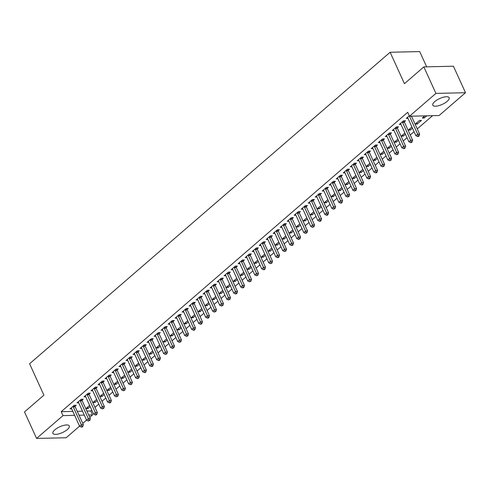 <?xml version="1.0" encoding="UTF-8"?>
<svg xmlns="http://www.w3.org/2000/svg" width="490" height="490" viewBox="0 0 490 490"><rect width="100%" height="100%" fill="white"/><g stroke="black" fill="none" stroke-linecap="round" stroke-linejoin="round"><path stroke-width="0.73" d="M54.868 429.816A8.998 3.185 -24.5 0 1 63.394 425.461A8.998 3.185 -24.5 0 1 69.292 425.939A8.998 3.185 -24.5 0 1 67.338 429.528A8.998 3.185 -24.5 0 1 58.818 433.883A8.998 3.185 -24.5 0 1 52.92 433.399A8.998 3.185 -24.5 0 1 54.868 429.816M434.734 101.614A8.998 3.185 -24.5 0 1 443.26 97.259A8.998 3.185 -24.5 0 1 449.159 97.737A8.998 3.185 -24.5 0 1 447.205 101.326A8.998 3.185 -24.5 0 1 438.679 105.681A8.998 3.185 -24.5 0 1 432.786 105.197A8.998 3.185 -24.5 0 1 434.734 101.614M86.92 411.086L90.779 410.994L91.783 410.124M94.987 407.362L98.79 404.072M101.994 401.31L105.797 398.021M109.001 395.252L112.804 391.969M116.001 389.201L119.811 385.912M123.008 383.149L126.812 379.86M130.015 377.092L133.819 373.809M137.022 371.04L140.826 367.751M144.029 364.989L147.833 361.7M151.036 358.937L154.84 355.648M158.037 352.88L161.847 349.597M165.044 346.828L168.854 343.539M172.051 340.777L175.855 337.488M179.058 334.725L182.862 331.436M186.065 328.668L189.869 325.385M193.072 322.616L196.876 319.327M200.073 316.565L203.883 313.275M207.08 310.507L210.89 307.224M214.087 304.455L217.891 301.166M221.094 298.404L224.898 295.115M228.101 292.352L231.905 289.063M235.108 286.295L238.912 283.012M242.109 280.243L245.919 276.954M249.116 274.192L252.926 270.903M256.123 268.14L259.927 264.851M263.13 262.083L266.934 258.8M270.137 256.031L273.941 252.742M277.144 249.98L280.948 246.691M284.151 243.928L287.955 240.639M291.152 237.871L294.962 234.581M298.159 231.819L301.963 228.53M305.166 225.768L308.97 222.478M312.173 219.71L315.977 216.427M319.18 213.658L322.984 210.369M326.187 207.607L329.99 204.318M333.188 201.555L336.998 198.266M340.195 195.498L343.998 192.215M347.202 189.446L351.005 186.157M354.209 183.395L358.012 180.106M361.216 177.343L365.019 174.054M368.223 171.286L372.026 168.003M375.224 165.234L379.033 161.945M382.231 159.183L386.04 155.894M389.238 153.125L393.041 149.842M396.245 147.074L400.048 143.784M403.252 141.022L407.055 137.733M410.259 134.971L414.062 131.681M417.26 128.913L432.578 115.683M90.779 410.994L92.567 414.92L89.768 417.339M86.571 420.108L82.761 423.391M79.564 426.159L66.156 437.741L36.579 438.428L62.99 415.612L74.633 415.336M426.661 66.836L419.703 51.573L390.126 52.258L29.596 363.758L43.904 395.161L24.5 411.931L36.579 438.428M390.126 52.258L404.434 83.668L423.844 66.903L453.422 66.211L465.5 92.708L439.089 115.53L409.505 116.222L435.922 93.4L465.5 92.708M97.198 400.575L95.005 402.474L93.002 402.517L96.646 399.368M82.081 400.195L83.22 399.215L81.218 399.258L77.016 402.89L78.706 402.854M111.212 388.472L109.013 390.365L107.016 390.414L110.66 387.265M96.095 388.086L97.228 387.106L95.231 387.155L91.03 390.787L92.72 390.744M125.22 376.363L123.027 378.262L121.03 378.305L124.674 375.156M110.109 375.983L111.242 375.003L109.246 375.046L105.038 378.678L106.728 378.641M139.233 364.26L137.041 366.152L135.038 366.202L138.682 363.053M124.117 363.874L125.256 362.894L123.253 362.943L119.052 366.575L120.742 366.532M153.248 352.151L151.049 354.05L149.052 354.092L152.696 350.944M138.131 351.771L139.264 350.791L137.267 350.834L133.066 354.466L134.756 354.429M167.255 340.048L165.063 341.94L163.066 341.989L166.71 338.841M152.145 339.662L153.278 338.682L151.281 338.731L147.074 342.363L148.764 342.32M181.269 327.939L179.077 329.837L177.074 329.88L180.718 326.732M166.153 327.559L167.292 326.579L165.289 326.622L161.088 330.254L162.778 330.217M195.283 315.829L193.085 317.728L191.088 317.777L194.732 314.629M180.167 315.45L181.3 314.47L179.303 314.519L175.102 318.151L176.792 318.108M209.291 303.727L207.099 305.625L205.102 305.668L208.746 302.52M194.181 303.341L195.314 302.361L193.317 302.41L189.109 306.042L190.8 306.005M223.305 291.617L221.113 293.516L219.116 293.565L222.754 290.417M208.189 291.238L209.328 290.258L207.325 290.307L203.123 293.939L204.814 293.896M237.319 279.514L235.12 281.407L233.124 281.456L236.768 278.308M222.203 279.129L223.336 278.149L221.339 278.197L217.137 281.83L218.828 281.793M251.327 267.405L249.134 269.304L247.138 269.353L250.782 266.205M236.217 267.026L237.35 266.046L235.353 266.088L231.145 269.721L232.836 269.684M265.341 255.302L263.148 257.195L261.152 257.244L264.79 254.096M250.225 254.916L251.364 253.936L249.361 253.985L245.159 257.618L246.85 257.575M279.355 243.193L277.162 245.092L275.16 245.135L278.804 241.987M264.239 242.813L265.372 241.833L263.375 241.876L259.173 245.508L260.864 245.472M293.363 231.09L291.17 232.983L289.174 233.032L292.818 229.884M278.253 230.704L279.386 229.724L277.389 229.773L273.181 233.405L274.872 233.363M307.377 218.981L305.184 220.88L303.188 220.923L306.826 217.774M292.267 218.601L293.4 217.621L291.397 217.664L287.195 221.296L288.886 221.26M321.391 206.878L319.198 208.771L317.195 208.82L320.84 205.671M306.275 206.492L307.408 205.512L305.411 205.561L301.209 209.193L302.9 209.15M335.405 194.769L333.206 196.668L331.209 196.711L334.854 193.562M320.288 194.389L321.422 193.409L319.425 193.452L315.217 197.084L316.908 197.047M349.413 182.666L347.22 184.559L345.223 184.607L348.868 181.459M334.303 182.28L335.436 181.3L333.433 181.349L329.231 184.981L330.921 184.938M363.427 170.557L361.234 172.456L359.231 172.498L362.876 169.35M348.31 170.177L349.444 169.197L347.447 169.24L343.245 172.872L344.935 172.835M377.441 158.448L375.242 160.346L373.245 160.395L376.89 157.247M362.324 158.068L363.458 157.088L361.461 157.137L357.253 160.769L358.95 160.726M391.449 146.345L389.256 148.243L387.259 148.286L390.904 145.138M376.338 145.959L377.471 144.979L375.469 145.028L371.267 148.66L372.957 148.623M405.463 134.236L403.27 136.134L401.267 136.183L404.912 133.035M390.346 133.856L391.479 132.876L389.483 132.925L385.281 136.557L386.971 136.514M421.486 120.393L419.483 120.442L415.281 124.074L417.278 124.025L421.486 120.393M404.36 121.747L405.493 120.767L403.497 120.816L399.289 124.448L400.985 124.411M409.505 116.222L407.717 112.296L61.201 411.686L72.845 411.41M77.255 411.306L82.504 411.184M409.309 115.793L406.296 118.396L407.986 118.353M426.784 115.818L424.285 117.974L422.288 118.023L424.781 115.867M397.353 127.804L398.486 126.824L396.49 126.867L392.288 130.499L393.978 130.463M412.47 128.184L410.271 130.083L408.274 130.126L411.918 126.977M383.339 139.907L384.479 138.927L382.476 138.976L378.274 142.608L379.964 142.566M398.456 140.293L396.263 142.186L394.26 142.235L397.905 139.087M369.331 152.016L370.465 151.036L368.468 151.079L364.26 154.711L365.95 154.675M384.442 152.396L382.249 154.295L380.252 154.338L383.897 151.19M355.317 164.119L356.451 163.139L354.454 163.188L350.252 166.821L351.943 166.778M370.434 164.505L368.235 166.398L366.238 166.447L369.883 163.299M341.303 176.229L342.443 175.249L340.44 175.291L336.238 178.924L337.929 178.887M356.42 176.608L354.227 178.507L352.224 178.55L355.869 175.402M327.296 188.332L328.429 187.352L326.432 187.4L322.224 191.033L323.915 190.99M342.406 188.717L340.213 190.61L338.216 190.659L341.861 187.511M313.282 200.441L314.415 199.461L312.418 199.51L308.216 203.136L309.907 203.099M328.398 200.82L326.199 202.719L324.202 202.768L327.847 199.62M299.268 212.544L300.407 211.564L298.404 211.613L294.202 215.245L295.893 215.208M314.384 212.93L312.191 214.822L310.188 214.871L313.833 211.723M285.26 224.653L286.393 223.673L284.396 223.722L280.188 227.354L281.879 227.311M300.37 225.032L298.177 226.931L296.18 226.98L299.825 223.832M271.246 236.756L272.379 235.782L270.382 235.825L266.18 239.457L267.871 239.42M286.362 237.142L284.163 239.04L282.167 239.083L285.811 235.935M257.232 248.865L258.365 247.885L256.368 247.934L252.166 251.566L253.857 251.523M272.348 249.251L270.155 251.143L268.153 251.192L271.797 248.044M243.224 260.974L244.357 259.994L242.354 260.037L238.152 263.669L239.843 263.632M258.334 261.354L256.141 263.252L254.145 263.295L257.789 260.147M229.21 273.077L230.343 272.097L228.346 272.146L224.144 275.778L225.835 275.735M244.326 273.463L242.127 275.356L240.131 275.404L243.775 272.256M215.196 285.186L216.329 284.206L214.332 284.249L210.13 287.881L211.821 287.844M230.312 285.566L228.12 287.465L226.117 287.507L229.761 284.359M201.188 297.289L202.321 296.309L200.318 296.358L196.116 299.99L197.807 299.947M216.298 297.675L214.106 299.568L212.109 299.617L215.753 296.468M187.174 309.398L188.307 308.418L186.31 308.461L182.102 312.093L183.799 312.057M202.29 309.778L200.092 311.677L198.095 311.72L201.739 308.571M173.16 321.501L174.293 320.521L172.296 320.57L168.095 324.202L169.785 324.16M188.276 321.887L186.084 323.78L184.081 323.829L187.725 320.68M159.152 333.61L160.285 332.63L158.282 332.673L154.081 336.305L155.771 336.269M174.262 333.99L172.07 335.889L170.073 335.932L173.717 332.784M145.138 345.713L146.271 344.733L144.274 344.782L140.067 348.415L141.757 348.378M160.255 346.099L158.056 347.992L156.059 348.041L159.703 344.893M131.124 357.823L132.257 356.843L130.26 356.892L126.059 360.518L127.749 360.481M146.24 358.202L144.048 360.101L142.045 360.15L145.689 357.002M117.116 369.926L118.249 368.946L116.246 368.995L112.045 372.627L113.735 372.59M132.227 370.311L130.034 372.204L128.037 372.253L131.675 369.105M103.102 382.035L104.235 381.055L102.239 381.104L98.031 384.736L99.721 384.693M118.219 382.414L116.02 384.313L114.023 384.362L117.667 381.214M89.088 394.138L90.221 393.164L88.225 393.207L84.023 396.839L85.713 396.802M104.205 394.524L102.012 396.422L100.009 396.465L103.653 393.317M75.08 406.247L76.213 405.267L74.211 405.316L70.009 408.948L71.699 408.905M90.191 406.633L87.998 408.525L86.001 408.574L89.639 405.426M79.043 415.232L84.292 415.11M88.708 415.012L92.567 414.92M423.844 66.903L435.922 93.4M61.201 411.686L62.99 415.612M423.734 116.767L424.285 117.974M416.733 122.825L417.278 124.025M409.726 128.876L410.271 130.083M402.719 134.928L403.27 136.134M395.712 140.979L396.263 142.186M388.705 147.037L389.256 148.243M381.698 153.088L382.249 154.295M374.697 159.14L375.242 160.346M367.69 165.191L368.235 166.398M360.683 171.249L361.234 172.456M353.676 177.3L354.227 178.507M346.669 183.352L347.22 184.559M339.662 189.41L340.213 190.61M332.661 195.461L333.206 196.668M325.654 201.513L326.199 202.719M318.647 207.564L319.198 208.771M311.64 213.622L312.191 214.822M304.633 219.673L305.184 220.88M297.626 225.725L298.177 226.931M290.625 231.776L291.17 232.983M283.618 237.834L284.163 239.04M276.611 243.885L277.162 245.092M269.604 249.937L270.155 251.143M262.597 255.994L263.148 257.195M255.59 262.046L256.141 263.252M248.583 268.097L249.134 269.304M241.582 274.149L242.127 275.356M234.575 280.207L235.12 281.407M227.568 286.258L228.12 287.465M220.561 292.31L221.113 293.516M213.554 298.361L214.106 299.568M206.547 304.419L207.099 305.625M199.546 310.47L200.092 311.677M192.539 316.522L193.085 317.728M185.532 322.573L186.084 323.78M178.525 328.631L179.077 329.837M171.518 334.682L172.07 335.889M164.511 340.734L165.063 341.94M157.511 346.791L158.056 347.992M150.504 352.843L151.049 354.05M143.496 358.894L144.048 360.101M136.49 364.946L137.041 366.152M129.483 371.004L130.034 372.204M122.476 377.055L123.027 378.262M115.475 383.107L116.02 384.313M108.468 389.158L109.013 390.365M101.461 395.216L102.012 396.422M94.454 401.267L95.005 402.474M87.447 407.319L87.998 408.525M409.401 115.989A1.151 0.833 -91.3 0 0 409.505 116.332L417.652 134.193L415.9 135.706L407.754 117.845A1.151 0.833 -91.3 0 0 407.539 117.52L407.429 117.416M411.459 116.173A1.151 0.833 -91.3 0 0 411.508 116.283L419.648 134.15L417.652 134.193L418.307 135.914L417.603 136.514L418.405 136.496L419.103 135.895L418.307 135.914M419.103 135.895L419.648 134.15M415.9 135.706L417.603 136.514M402.363 121.796L402.388 121.973A1.151 0.833 -91.3 0 0 402.504 122.384L410.645 140.25L408.893 141.763L400.753 123.897A1.151 0.833 -91.3 0 0 400.532 123.578L400.428 123.468M404.232 120.797L404.385 121.93A1.151 0.833 -91.3 0 0 404.501 122.341L412.641 140.201L410.645 140.25L411.3 141.965L410.596 142.572L411.398 142.553L412.096 141.947L411.3 141.965M412.096 141.947L412.641 140.201M408.893 141.763L410.596 142.572M395.357 127.847L395.381 128.031A1.151 0.833 -91.3 0 0 395.497 128.441L403.638 146.302L401.886 147.815L393.746 129.954A1.151 0.833 -91.3 0 0 393.525 129.63L393.421 129.519M397.225 126.849L397.378 127.982A1.151 0.833 -91.3 0 0 397.494 128.392L405.634 146.253L403.638 146.302L404.293 148.017L403.589 148.623L404.391 148.605L405.089 147.998L404.293 148.017M405.089 147.998L405.634 146.253M401.886 147.815L403.589 148.623M388.349 133.905L388.374 134.082A1.151 0.833 -91.3 0 0 388.49 134.493L396.63 152.353L394.879 153.866L386.739 136.006A1.151 0.833 -91.3 0 0 386.518 135.681L386.414 135.577M390.218 132.906L390.371 134.033A1.151 0.833 -91.3 0 0 390.487 134.444L398.627 152.31L396.63 152.353L397.286 154.068L396.588 154.675L398.088 154.05L397.286 154.068M398.088 154.05L398.627 152.31M394.879 153.866L396.588 154.675M381.343 139.956L381.367 140.134A1.151 0.833 -91.3 0 0 381.483 140.544L389.624 158.411L387.872 159.924L379.732 142.057A1.151 0.833 -91.3 0 0 379.517 141.733L379.407 141.628M383.211 138.958L383.364 140.091A1.151 0.833 -91.3 0 0 383.48 140.495L391.62 158.362L389.624 158.411L390.279 160.126L389.581 160.726L391.081 160.107L390.279 160.126M391.081 160.107L391.62 158.362M387.872 159.924L389.581 160.726M374.336 146.008L374.36 146.185A1.151 0.833 -91.3 0 0 374.476 146.596L382.616 164.462L380.865 165.975L372.725 148.109A1.151 0.833 -91.3 0 0 372.51 147.79L372.4 147.68M376.21 145.009L376.363 146.143A1.151 0.833 -91.3 0 0 376.479 146.553L384.619 164.413L382.616 164.462L383.272 166.177L382.574 166.784L384.074 166.159L383.272 166.177M384.074 166.159L384.619 164.413M380.865 165.975L382.574 166.784M367.329 152.059L367.353 152.243A1.151 0.833 -91.3 0 0 367.469 152.653L375.61 170.514L373.864 172.027L365.718 154.166A1.151 0.833 -91.3 0 0 365.503 153.842L365.393 153.731M369.203 151.067L369.356 152.194A1.151 0.833 -91.3 0 0 369.472 152.604L377.612 170.465L375.61 170.514L376.271 172.229L375.567 172.835L376.369 172.817L377.067 172.211L376.271 172.229M377.067 172.211L377.612 170.465M373.864 172.027L375.567 172.835M360.328 158.117L360.352 158.294A1.151 0.833 -91.3 0 0 360.469 158.705L368.609 176.565L366.857 178.078L358.717 160.218A1.151 0.833 -91.3 0 0 358.496 159.893L358.392 159.789M362.196 157.119L362.349 158.246A1.151 0.833 -91.3 0 0 362.465 158.656L370.605 176.523L368.609 176.565L369.264 178.28L368.56 178.887L369.362 178.868L370.06 178.262L369.264 178.28M370.06 178.262L370.605 176.523M366.857 178.078L368.56 178.887M353.321 164.168L353.345 164.346A1.151 0.833 -91.3 0 0 353.462 164.756L361.602 182.623L359.85 184.136L351.71 166.269A1.151 0.833 -91.3 0 0 351.489 165.951L351.385 165.841M355.189 163.17L355.342 164.303A1.151 0.833 -91.3 0 0 355.458 164.714L363.598 182.574L361.602 182.623L362.257 184.338L361.553 184.944L362.355 184.926L363.053 184.32L362.257 184.338M363.053 184.32L363.598 182.574M359.85 184.136L361.553 184.944M346.314 170.22L346.338 170.398A1.151 0.833 -91.3 0 0 346.454 170.808L354.595 188.675L352.843 190.187L344.703 172.327A1.151 0.833 -91.3 0 0 344.482 172.002L344.378 171.892M348.182 169.221L348.335 170.355A1.151 0.833 -91.3 0 0 348.451 170.765L356.591 188.625L354.595 188.675L355.25 190.389L354.552 190.996L356.052 190.371L355.25 190.389M356.052 190.371L356.591 188.625M352.843 190.187L354.552 190.996M339.307 176.271L339.331 176.455A1.151 0.833 -91.3 0 0 339.448 176.865L347.588 194.726L345.836 196.239L337.696 178.378A1.151 0.833 -91.3 0 0 337.481 178.054L337.371 177.944M341.175 175.279L341.328 176.406A1.151 0.833 -91.3 0 0 341.444 176.817L349.584 194.683L347.588 194.726L348.243 196.441L347.545 197.047L349.045 196.423L348.243 196.441M349.045 196.423L349.584 194.683M345.836 196.239L347.545 197.047M332.3 182.329L332.324 182.507A1.151 0.833 -91.3 0 0 332.441 182.917L340.581 200.778L338.829 202.29L330.689 184.43A1.151 0.833 -91.3 0 0 330.474 184.105L330.364 184.001M334.174 181.331L334.327 182.458A1.151 0.833 -91.3 0 0 334.443 182.868L342.584 200.735L340.581 200.778L341.236 202.499L340.538 203.099L341.334 203.081L342.038 202.474L341.236 202.499M342.038 202.474L342.584 200.735M338.829 202.29L340.538 203.099M325.293 188.381L325.317 188.558A1.151 0.833 -91.3 0 0 325.434 188.969L333.574 206.835L331.822 208.348L323.682 190.481A1.151 0.833 -91.3 0 0 323.467 190.163L323.357 190.053M327.167 187.382L327.32 188.515A1.151 0.833 -91.3 0 0 327.436 188.926L335.577 206.786L333.574 206.835L334.229 208.55L333.531 209.157L335.031 208.532L334.229 208.55M335.031 208.532L335.577 206.786M331.822 208.348L333.531 209.157M318.292 194.432L318.316 194.616A1.151 0.833 -91.3 0 0 318.433 195.026L326.573 212.887L324.821 214.4L316.681 196.539A1.151 0.833 -91.3 0 0 316.46 196.214L316.356 196.104M320.16 193.434L320.313 194.567A1.151 0.833 -91.3 0 0 320.429 194.977L328.57 212.838L326.573 212.887L327.228 214.602L326.524 215.208L327.326 215.19L328.024 214.583L327.228 214.602M328.024 214.583L328.57 212.838M324.821 214.4L326.524 215.208M311.285 200.484L311.309 200.667A1.151 0.833 -91.3 0 0 311.426 201.078L319.566 218.938L317.814 220.451L309.674 202.591A1.151 0.833 -91.3 0 0 309.453 202.266L309.349 202.162M313.153 199.491L313.306 200.618A1.151 0.833 -91.3 0 0 313.422 201.029L321.562 218.895L319.566 218.938L320.221 220.653L319.517 221.26L320.319 221.241L321.017 220.635L320.221 220.653M321.017 220.635L321.562 218.895M317.814 220.451L319.517 221.26M304.278 206.541L304.302 206.719A1.151 0.833 -91.3 0 0 304.419 207.129L312.559 224.99L310.807 226.509L302.667 208.642A1.151 0.833 -91.3 0 0 302.446 208.317L302.342 208.213M306.146 205.543L306.299 206.67A1.151 0.833 -91.3 0 0 306.415 207.08L314.555 224.947L312.559 224.99L313.214 226.711L312.516 227.311L314.01 226.692L313.214 226.711M314.01 226.692L314.555 224.947M310.807 226.509L312.516 227.311M297.271 212.593L297.295 212.77A1.151 0.833 -91.3 0 0 297.412 213.181L305.552 231.047L303.8 232.56L295.66 214.694A1.151 0.833 -91.3 0 0 295.446 214.375L295.335 214.265M299.139 211.594L299.292 212.727A1.151 0.833 -91.3 0 0 299.408 213.138L307.549 230.998L305.552 231.047L306.207 232.762L305.509 233.369L307.01 232.744L306.207 232.762M307.01 232.744L307.549 230.998M303.8 232.56L305.509 233.369M290.264 218.644L290.288 218.828A1.151 0.833 -91.3 0 0 290.405 219.238L298.545 237.099L296.793 238.612L288.653 220.751A1.151 0.833 -91.3 0 0 288.439 220.427L288.328 220.316M292.138 217.652L292.285 218.779A1.151 0.833 -91.3 0 0 292.401 219.189L300.548 237.05L298.545 237.099L299.2 238.814L298.502 239.42L300.003 238.795L299.2 238.814M300.003 238.795L300.548 237.05M296.793 238.612L298.502 239.42M283.257 224.702L283.281 224.879A1.151 0.833 -91.3 0 0 283.398 225.29L291.538 243.15L289.786 244.663L281.646 226.803A1.151 0.833 -91.3 0 0 281.432 226.478L281.321 226.374M285.131 223.703L285.284 224.83A1.151 0.833 -91.3 0 0 285.401 225.241L293.541 243.107L291.538 243.15L292.193 244.865L291.495 245.472L292.297 245.453L292.996 244.847L292.193 244.865M292.996 244.847L293.541 243.107M289.786 244.663L291.495 245.472M276.256 230.753L276.274 230.931A1.151 0.833 -91.3 0 0 276.391 231.341L284.537 249.208L282.785 250.721L274.645 232.854A1.151 0.833 -91.3 0 0 274.425 232.536L274.32 232.425M278.124 229.755L278.277 230.888A1.151 0.833 -91.3 0 0 278.394 231.298L286.534 249.159L284.537 249.208L285.192 250.923L284.488 251.529L285.989 250.905L285.192 250.923M285.989 250.905L286.534 249.159M282.785 250.721L284.488 251.529M269.249 236.805L269.273 236.982A1.151 0.833 -91.3 0 0 269.39 237.393L277.53 255.259L275.778 256.772L267.638 238.906A1.151 0.833 -91.3 0 0 267.418 238.587L267.313 238.477M271.117 235.806L271.27 236.94A1.151 0.833 -91.3 0 0 271.387 237.35L279.527 255.21L277.53 255.259L278.185 256.974L277.481 257.581L278.283 257.562L278.982 256.956L278.185 256.974M278.982 256.956L279.527 255.21M275.778 256.772L277.481 257.581M262.242 242.856L262.266 243.04A1.151 0.833 -91.3 0 0 262.383 243.45L270.523 261.311L268.771 262.824L260.631 244.963A1.151 0.833 -91.3 0 0 260.411 244.639L260.306 244.528M264.11 241.864L264.263 242.991A1.151 0.833 -91.3 0 0 264.38 243.401L272.52 261.262L270.523 261.311L271.178 263.026L270.48 263.632L271.975 263.007L271.178 263.026M271.975 263.007L272.52 261.262M268.771 262.824L270.48 263.632M255.235 248.914L255.259 249.092A1.151 0.833 -91.3 0 0 255.376 249.502L263.516 267.362L261.764 268.875L253.624 251.015A1.151 0.833 -91.3 0 0 253.404 250.69L253.299 250.586M257.103 247.916L257.256 249.043A1.151 0.833 -91.3 0 0 257.373 249.453L265.513 267.32L263.516 267.362L264.171 269.084L263.473 269.684L264.269 269.665L264.974 269.059L264.171 269.084M264.974 269.059L265.513 267.32M261.764 268.875L263.473 269.684M248.228 254.965L248.252 255.143A1.151 0.833 -91.3 0 0 248.369 255.553L256.509 273.42L254.757 274.933L246.617 257.066A1.151 0.833 -91.3 0 0 246.403 256.748L246.292 256.638M250.102 253.967L250.249 255.1A1.151 0.833 -91.3 0 0 250.366 255.511L258.512 273.371L256.509 273.42L257.164 275.135L256.466 275.741L257.967 275.117L257.164 275.135M257.967 275.117L258.512 273.371M254.757 274.933L256.466 275.741M241.221 261.017L241.245 261.201A1.151 0.833 -91.3 0 0 241.362 261.605L249.502 279.471L247.75 280.984L239.61 263.124A1.151 0.833 -91.3 0 0 239.396 262.799L239.285 262.689M243.095 260.019L243.248 261.152A1.151 0.833 -91.3 0 0 243.365 261.562L251.505 279.423L249.502 279.471L250.157 281.187L249.459 281.793L250.96 281.168L250.157 281.187M250.96 281.168L251.505 279.423M247.75 280.984L249.459 281.793M234.214 267.068L234.238 267.252A1.151 0.833 -91.3 0 0 234.355 267.663L242.501 285.523L240.749 287.036L232.603 269.175A1.151 0.833 -91.3 0 0 232.389 268.851L232.278 268.74M236.088 266.076L236.241 267.203A1.151 0.833 -91.3 0 0 236.358 267.614L244.498 285.48L242.501 285.523L243.156 287.238L242.452 287.844L243.254 287.826L243.953 287.22L243.156 287.238M243.953 287.22L244.498 285.48M240.749 287.036L242.452 287.844M227.213 273.126L227.238 273.304A1.151 0.833 -91.3 0 0 227.354 273.714L235.494 291.575L233.742 293.087L225.602 275.227A1.151 0.833 -91.3 0 0 225.382 274.902L225.278 274.798M229.081 272.128L229.234 273.255A1.151 0.833 -91.3 0 0 229.351 273.665L237.491 291.532L235.494 291.575L236.149 293.296L235.445 293.896L236.247 293.878L236.946 293.277L236.149 293.296M236.946 293.277L237.491 291.532M233.742 293.087L235.445 293.896M220.206 279.178L220.231 279.355A1.151 0.833 -91.3 0 0 220.347 279.766L228.487 297.632L226.735 299.145L218.595 281.278A1.151 0.833 -91.3 0 0 218.375 280.96L218.271 280.85M222.074 278.179L222.227 279.312A1.151 0.833 -91.3 0 0 222.344 279.723L230.484 297.583L228.487 297.632L229.142 299.347L228.444 299.954L229.939 299.329L229.142 299.347M229.939 299.329L230.484 297.583M226.735 299.145L228.444 299.954M213.199 285.229L213.224 285.413A1.151 0.833 -91.3 0 0 213.34 285.823L221.48 303.684L219.728 305.197L211.588 287.336A1.151 0.833 -91.3 0 0 211.368 287.011L211.264 286.901M215.067 284.231L215.22 285.364A1.151 0.833 -91.3 0 0 215.337 285.774L223.477 303.635L221.48 303.684L222.135 305.399L221.437 306.005L222.938 305.38L222.135 305.399M222.938 305.38L223.477 303.635M219.728 305.197L221.437 306.005M206.192 291.287L206.217 291.464A1.151 0.833 -91.3 0 0 206.333 291.875L214.473 309.735L212.721 311.248L204.581 293.388A1.151 0.833 -91.3 0 0 204.367 293.063L204.257 292.959M208.066 290.288L208.213 291.415A1.151 0.833 -91.3 0 0 208.33 291.826L216.47 309.692L214.473 309.735L215.128 311.45L214.43 312.057L215.931 311.432L215.128 311.45M215.931 311.432L216.47 309.692M212.721 311.248L214.43 312.057M199.185 297.338L199.21 297.516A1.151 0.833 -91.3 0 0 199.326 297.926L207.466 315.793L205.714 317.306L197.574 299.439A1.151 0.833 -91.3 0 0 197.36 299.114L197.25 299.01M201.059 296.34L201.212 297.473A1.151 0.833 -91.3 0 0 201.329 297.877L209.469 315.744L207.466 315.793L208.121 317.508L207.423 318.108L208.226 318.09L208.924 317.489L208.121 317.508M208.924 317.489L209.469 315.744M205.714 317.306L207.423 318.108M192.178 303.39L192.203 303.567A1.151 0.833 -91.3 0 0 192.319 303.978L200.459 321.844L198.713 323.357L190.567 305.49A1.151 0.833 -91.3 0 0 190.353 305.172L190.243 305.062M194.052 302.391L194.205 303.524A1.151 0.833 -91.3 0 0 194.322 303.935L202.462 321.795L200.459 321.844L201.121 323.559L200.416 324.166L201.219 324.147L201.917 323.541L201.121 323.559M201.917 323.541L202.462 321.795M198.713 323.357L200.416 324.166M185.177 309.441L185.202 309.625A1.151 0.833 -91.3 0 0 185.318 310.035L193.458 327.896L191.706 329.409L183.566 311.548A1.151 0.833 -91.3 0 0 183.346 311.224L183.242 311.113M187.045 308.449L187.198 309.576A1.151 0.833 -91.3 0 0 187.315 309.986L195.455 327.847L193.458 327.896L194.114 329.611L193.409 330.217L194.212 330.199L194.91 329.592L194.114 329.611M194.91 329.592L195.455 327.847M191.706 329.409L193.409 330.217M178.17 315.499L178.195 315.676A1.151 0.833 -91.3 0 0 178.311 316.087L186.451 333.947L184.699 335.46L176.559 317.6A1.151 0.833 -91.3 0 0 176.339 317.275L176.235 317.171M180.038 314.5L180.191 315.627A1.151 0.833 -91.3 0 0 180.308 316.038L188.448 333.904L186.451 333.947L187.107 335.662L186.402 336.269L187.204 336.25L187.903 335.644L187.107 335.662M187.903 335.644L188.448 333.904M184.699 335.46L186.402 336.269M171.163 321.55L171.188 321.728A1.151 0.833 -91.3 0 0 171.304 322.138L179.444 340.005L177.692 341.518L169.552 323.651A1.151 0.833 -91.3 0 0 169.332 323.333L169.228 323.222M173.031 320.552L173.184 321.685A1.151 0.833 -91.3 0 0 173.301 322.095L181.441 339.956L179.444 340.005L180.1 341.72L179.401 342.326L180.902 341.702L180.1 341.72M180.902 341.702L181.441 339.956M177.692 341.518L179.401 342.326M164.156 327.602L164.181 327.779A1.151 0.833 -91.3 0 0 164.297 328.19L172.437 346.056L170.685 347.569L162.545 329.709A1.151 0.833 -91.3 0 0 162.331 329.384L162.221 329.274M166.024 326.603L166.177 327.737A1.151 0.833 -91.3 0 0 166.294 328.147L174.434 346.007L172.437 346.056L173.093 347.771L172.394 348.378L173.895 347.753L173.093 347.771M173.895 347.753L174.434 346.007M170.685 347.569L172.394 348.378M157.149 333.653L157.174 333.837A1.151 0.833 -91.3 0 0 157.29 334.247L165.43 352.108L163.678 353.621L155.538 335.76A1.151 0.833 -91.3 0 0 155.324 335.436L155.214 335.325M159.023 332.661L159.177 333.788A1.151 0.833 -91.3 0 0 159.293 334.198L167.433 352.065L165.43 352.108L166.086 353.823L165.387 354.429L166.888 353.805L166.086 353.823M166.888 353.805L167.433 352.065M163.678 353.621L165.387 354.429M150.142 339.711L150.167 339.889A1.151 0.833 -91.3 0 0 150.283 340.299L158.423 358.159L156.678 359.672L148.531 341.812A1.151 0.833 -91.3 0 0 148.317 341.487L148.207 341.383M152.016 338.713L152.169 339.84A1.151 0.833 -91.3 0 0 152.286 340.25L160.426 358.116L158.423 358.159L159.085 359.88L158.38 360.481L159.183 360.462L159.881 359.856L159.085 359.88M159.881 359.856L160.426 358.116M156.678 359.672L158.38 360.481M143.141 345.762L143.166 345.94A1.151 0.833 -91.3 0 0 143.282 346.35L151.422 364.217L149.671 365.73L141.53 347.863A1.151 0.833 -91.3 0 0 141.31 347.545L141.206 347.435M145.009 344.764L145.163 345.897A1.151 0.833 -91.3 0 0 145.279 346.308L153.419 364.168L151.422 364.217L152.078 365.932L151.373 366.538L152.176 366.52L152.874 365.914L152.078 365.932M152.874 365.914L153.419 364.168M149.671 365.73L151.373 366.538M136.134 351.814L136.159 351.998A1.151 0.833 -91.3 0 0 136.275 352.408L144.415 370.269L142.663 371.781L134.523 353.921A1.151 0.833 -91.3 0 0 134.303 353.596L134.199 353.486M138.002 350.816L138.156 351.949A1.151 0.833 -91.3 0 0 138.272 352.359L146.412 370.22L144.415 370.269L145.071 371.984L144.366 372.59L145.169 372.572L145.867 371.965L145.071 371.984M145.867 371.965L146.412 370.22M142.663 371.781L144.366 372.59M129.127 357.865L129.152 358.049A1.151 0.833 -91.3 0 0 129.268 358.46L137.408 376.32L135.656 377.833L127.516 359.972A1.151 0.833 -91.3 0 0 127.296 359.648L127.192 359.544M130.995 356.873L131.149 358A1.151 0.833 -91.3 0 0 131.265 358.411L139.405 376.277L137.408 376.32L138.064 378.035L137.365 378.641L138.866 378.017L138.064 378.035M138.866 378.017L139.405 376.277M135.656 377.833L137.365 378.641M122.12 363.923L122.145 364.101A1.151 0.833 -91.3 0 0 122.261 364.511L130.401 382.372L128.65 383.891L120.509 366.024A1.151 0.833 -91.3 0 0 120.295 365.699L120.185 365.595M123.988 362.925L124.142 364.052A1.151 0.833 -91.3 0 0 124.258 364.462L132.398 382.329L130.401 382.372L131.057 384.093L130.358 384.693L131.859 384.074L131.057 384.093M131.859 384.074L132.398 382.329M128.65 383.891L130.358 384.693M115.113 369.974L115.138 370.152A1.151 0.833 -91.3 0 0 115.254 370.562L123.394 388.429L121.642 389.942L113.502 372.075A1.151 0.833 -91.3 0 0 113.288 371.757L113.178 371.647M116.988 368.976L117.141 370.109A1.151 0.833 -91.3 0 0 117.257 370.52L125.397 388.38L123.394 388.429L124.05 390.144L123.351 390.751L124.852 390.126L124.05 390.144M124.852 390.126L125.397 388.38M121.642 389.942L123.351 390.751M108.106 376.026L108.131 376.21A1.151 0.833 -91.3 0 0 108.247 376.62L116.387 394.481L114.636 395.994L106.495 378.133A1.151 0.833 -91.3 0 0 106.281 377.808L106.171 377.698M109.981 375.034L110.134 376.161A1.151 0.833 -91.3 0 0 110.25 376.571L118.39 394.432L116.387 394.481L117.043 396.196L116.344 396.802L117.845 396.177L117.043 396.196M117.845 396.177L118.39 394.432M114.636 395.994L116.344 396.802M101.105 382.084L101.13 382.261A1.151 0.833 -91.3 0 0 101.246 382.672L109.386 400.532L107.635 402.045L99.495 384.185A1.151 0.833 -91.3 0 0 99.274 383.86L99.17 383.756M102.974 381.085L103.127 382.212A1.151 0.833 -91.3 0 0 103.243 382.623L111.383 400.489L109.386 400.532L110.042 402.247L109.337 402.854L110.14 402.835L110.838 402.229L110.042 402.247M110.838 402.229L111.383 400.489M107.635 402.045L109.337 402.854M94.098 388.135L94.123 388.313A1.151 0.833 -91.3 0 0 94.239 388.723L102.379 406.59L100.628 408.103L92.488 390.236A1.151 0.833 -91.3 0 0 92.267 389.918L92.163 389.807M95.967 387.137L96.12 388.27A1.151 0.833 -91.3 0 0 96.236 388.68L104.376 406.541L102.379 406.59L103.035 408.305L102.33 408.911L103.831 408.286L103.035 408.305M103.831 408.286L104.376 406.541M100.628 408.103L102.33 408.911M87.091 394.187L87.116 394.364A1.151 0.833 -91.3 0 0 87.232 394.775L95.372 412.641L93.621 414.154L85.481 396.288A1.151 0.833 -91.3 0 0 85.26 395.969L85.156 395.859M88.96 393.188L89.113 394.321A1.151 0.833 -91.3 0 0 89.229 394.732L97.369 412.592L95.372 412.641L96.028 414.356L95.329 414.963L96.126 414.944L96.824 414.338L96.028 414.356M96.824 414.338L97.369 412.592M93.621 414.154L95.329 414.963M80.084 400.238L80.109 400.422A1.151 0.833 -91.3 0 0 80.225 400.832L88.365 418.693L86.614 420.206L78.474 402.345A1.151 0.833 -91.3 0 0 78.253 402.021L78.149 401.91M81.953 399.246L82.106 400.373A1.151 0.833 -91.3 0 0 82.222 400.783L90.362 418.644L88.365 418.693L89.021 420.408L88.323 421.014L89.823 420.389L89.021 420.408M89.823 420.389L90.362 418.644M86.614 420.206L88.323 421.014M73.077 406.296L73.102 406.473A1.151 0.833 -91.3 0 0 73.218 406.884L81.358 424.744L79.607 426.257L71.467 408.397A1.151 0.833 -91.3 0 0 71.252 408.072L71.142 407.968M74.952 405.297L75.099 406.424A1.151 0.833 -91.3 0 0 75.215 406.835L83.361 424.701L81.358 424.744L82.014 426.465L81.316 427.066L82.112 427.047L82.816 426.441L82.014 426.465M82.816 426.441L83.361 424.701M79.607 426.257L81.316 427.066M409.505 116.332L411.508 116.283M402.388 121.973L404.385 121.93M402.504 122.384L404.501 122.341M395.381 128.031L397.378 127.982M395.497 128.441L397.494 128.392M388.374 134.082L390.371 134.033M388.49 134.493L390.487 134.444M381.367 140.134L383.364 140.091M381.483 140.544L383.48 140.495M374.36 146.185L376.363 146.143M374.476 146.596L376.479 146.553M367.353 152.243L369.356 152.194M367.469 152.653L369.472 152.604M360.352 158.294L362.349 158.246M360.469 158.705L362.465 158.656M353.345 164.346L355.342 164.303M353.462 164.756L355.458 164.714M346.338 170.398L348.335 170.355M346.454 170.808L348.451 170.765M339.331 176.455L341.328 176.406M339.448 176.865L341.444 176.817M332.324 182.507L334.327 182.458M332.441 182.917L334.443 182.868M325.317 188.558L327.32 188.515M325.434 188.969L327.436 188.926M318.316 194.616L320.313 194.567M318.433 195.026L320.429 194.977M311.309 200.667L313.306 200.618M311.426 201.078L313.422 201.029M304.302 206.719L306.299 206.67M304.419 207.129L306.415 207.08M297.295 212.77L299.292 212.727M297.412 213.181L299.408 213.138M290.288 218.828L292.285 218.779M290.405 219.238L292.401 219.189M283.281 224.879L285.284 224.83M283.398 225.29L285.401 225.241M276.274 230.931L278.277 230.888M276.391 231.341L278.394 231.298M269.273 236.982L271.27 236.94M269.39 237.393L271.387 237.35M262.266 243.04L264.263 242.991M262.383 243.45L264.38 243.401M255.259 249.092L257.256 249.043M255.376 249.502L257.373 249.453M248.252 255.143L250.249 255.1M248.369 255.553L250.366 255.511M241.245 261.201L243.248 261.152M241.362 261.605L243.365 261.562M234.238 267.252L236.241 267.203M234.355 267.663L236.358 267.614M227.238 273.304L229.234 273.255M227.354 273.714L229.351 273.665M220.231 279.355L222.227 279.312M220.347 279.766L222.344 279.723M213.224 285.413L215.22 285.364M213.34 285.823L215.337 285.774M206.217 291.464L208.213 291.415M206.333 291.875L208.33 291.826M199.21 297.516L201.212 297.473M199.326 297.926L201.329 297.877M192.203 303.567L194.205 303.524M192.319 303.978L194.322 303.935M185.202 309.625L187.198 309.576M185.318 310.035L187.315 309.986M178.195 315.676L180.191 315.627M178.311 316.087L180.308 316.038M171.188 321.728L173.184 321.685M171.304 322.138L173.301 322.095M164.181 327.779L166.177 327.737M164.297 328.19L166.294 328.147M157.174 333.837L159.177 333.788M157.29 334.247L159.293 334.198M150.167 339.889L152.169 339.84M150.283 340.299L152.286 340.25M143.166 345.94L145.163 345.897M143.282 346.35L145.279 346.308M136.159 351.998L138.156 351.949M136.275 352.408L138.272 352.359M129.152 358.049L131.149 358M129.268 358.46L131.265 358.411M122.145 364.101L124.142 364.052M122.261 364.511L124.258 364.462M115.138 370.152L117.141 370.109M115.254 370.562L117.257 370.52M108.131 376.21L110.134 376.161M108.247 376.62L110.25 376.571M101.13 382.261L103.127 382.212M101.246 382.672L103.243 382.623M94.123 388.313L96.12 388.27M94.239 388.723L96.236 388.68M87.116 394.364L89.113 394.321M87.232 394.775L89.229 394.732M80.109 400.422L82.106 400.373M80.225 400.832L82.222 400.783M73.102 406.473L75.099 406.424M73.218 406.884L75.215 406.835"/></g></svg>

